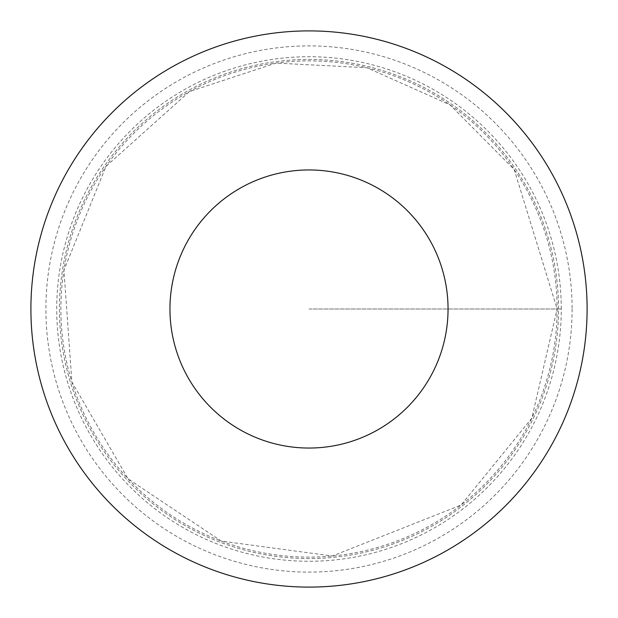 <?xml version="1.0" encoding="UTF-8"?>
<svg xmlns="http://www.w3.org/2000/svg" width="618" height="618" viewBox="0 0 618 618"><rect width="100%" height="100%" fill="white"/><g stroke="black" fill="none" stroke-linecap="round" stroke-linejoin="round"><path stroke-width="0.46" stroke-dasharray="3.09 2.32" d="M558.548 309A249.548 249.548 0 0 0 184.226 92.878A249.548 249.548 0 0 0 184.226 525.122A249.548 249.548 0 0 0 558.548 309A249.548 249.548 0 0 0 184.226 92.878A249.548 249.548 0 0 0 184.226 525.122A249.548 249.548 0 0 0 558.548 309M587.1 309A278.1 278.1 0 0 1 169.95 549.842A278.1 278.1 0 0 1 169.95 68.158A278.1 278.1 0 0 1 587.1 309A278.1 278.1 0 0 1 169.95 549.842A278.1 278.1 0 0 1 169.95 68.158A278.1 278.1 0 0 1 587.1 309M561.275 309A252.275 252.275 0 0 0 309 56.725A252.275 252.275 0 0 0 56.725 309A252.275 252.275 0 0 0 309 561.275A252.275 252.275 0 0 0 561.275 309M309 309L561.275 309L309 309M557.119 309A248.119 248.119 0 0 1 184.944 523.879A248.119 248.119 0 0 1 184.944 94.121A248.119 248.119 0 0 1 557.119 309L531.82 418.154L461.074 505.053L332.353 556.015L221.275 541.074L128.119 478.865L71.873 381.978L63.94 270.182L106.002 166.327L189.471 91.572L275.983 63.098L366.922 67.733L450.051 104.882L514.215 169.533L557.119 309M572.106 309A263.106 263.106 0 0 1 177.443 536.857A263.106 263.106 0 0 1 177.443 81.143A263.106 263.106 0 0 1 572.106 309"/><path stroke-width="0.93" d="M448.05 309A139.05 139.05 0 0 1 239.475 429.417A139.05 139.05 0 0 1 239.475 188.583A139.05 139.05 0 0 1 448.05 309M587.1 309A278.1 278.1 0 0 1 169.95 549.842A278.1 278.1 0 0 1 169.95 68.158A278.1 278.1 0 0 1 587.1 309"/></g></svg>
